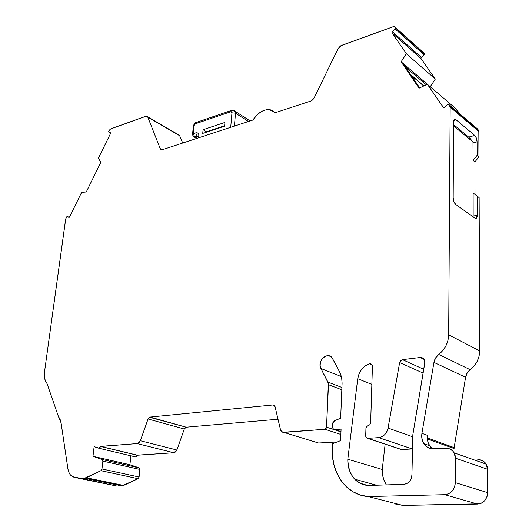 <?xml version="1.0" encoding="UTF-8"?>
<svg xmlns="http://www.w3.org/2000/svg" width="532" height="532" viewBox="0 0 532 532"><rect width="100%" height="100%" fill="white"/><g stroke="black" fill="none" stroke-linecap="round" stroke-linejoin="round"><path stroke-width="0.8" d="M423.126 373.085L399.645 362.558L402.458 359.639L400.643 360.59L399.645 362.558L423.126 373.085L399.645 362.558L402.458 359.639L420.14 357.491L424.084 359.333L420.506 357.457L422.262 357.777L423.705 358.834L424.868 362.206L412.852 434.717L424.789 363.11L424.529 360.217L423.512 358.621L421.969 357.664L420.14 357.491C423.04 357.451 424.616 359.02 424.868 362.206L412.852 434.717L411.928 474.976C411.342 480.496 408.669 483.615 403.914 484.32L406.92 483.528L409.507 481.473L411.263 478.468L411.928 474.976C411.342 480.496 408.669 483.615 403.914 484.32L369.62 485.457C363.861 485.543 358.914 483.468 354.778 479.246C349.943 473.932 347.622 467.269 347.808 459.236L357.743 378.704C359.073 371.15 362.977 366.189 369.447 363.822L371.981 364.759L372.427 366.482L372.227 365.231L370.585 363.768L369.447 363.822L365.231 365.876L361.647 369.301L359.06 373.73L357.743 378.704C359.073 371.15 362.977 366.189 369.447 363.822C371.269 363.549 372.267 364.433 372.427 366.482L370.638 423.02L369.94 424.649L368.304 425.553L369.94 424.649L370.664 422.721L372.427 366.482L370.638 423.02L369.74 424.862L367.08 426.052L366.102 427.489L365.95 428.38L366.674 426.451L368.304 425.553L366.867 426.238L366.023 427.781L365.703 435.828L365.95 428.38L365.703 435.828L366.249 437.61L367.891 438.348L366.309 437.676L365.843 436.839L365.703 435.828L366.142 437.464L367.147 438.248L401.713 449.567L412.253 448.961L378.658 437.623L367.891 438.348L401.713 449.567L412.253 448.961L378.658 437.623L367.891 438.348L400.862 449.42M110.45 132.767L110.483 133.599L98.4 158.21L100.861 162.273L86.277 191.966L81.602 192.418L79.933 195.823L81.602 192.418L86.277 191.966L100.861 162.273L98.4 158.21L110.483 133.599L110.41 132.747L108.688 131.956L109.067 130.473L110.536 128.977L145.622 116.282L147.583 116.747L179.41 135.268L178.38 134.669L179.656 135.707L182.702 143.035M98.972 448.27L135.653 456.941L137.296 455.239L100.515 446.461L98.839 448.237L94.124 446.661L92.974 456.323L129.921 464.729L130.879 455.811M395.223 29.027L424.084 54.816L424.503 53.991L395.655 28.169L395.223 29.027L424.084 54.816L421.284 57.33L392.35 31.681L395.223 29.027L424.084 54.816L421.284 57.33L420.972 58.513L391.951 32.771L392.35 31.681L395.655 28.169L392.104 31.98L392.018 32.911L392.35 31.681L421.284 57.33L420.972 58.513L435.329 79.049L430.255 86.716L401.135 61.779L406.368 53.765L435.329 79.049L430.255 86.716L401.135 61.779L419.05 88.206L427.376 84.282L419.05 88.206L401.135 61.779L406.368 53.765L392.018 32.911L420.972 58.513L435.329 79.049L430.242 86.736L401.135 61.779L406.368 53.765L435.329 79.049L406.368 53.765L392.018 32.911L420.972 58.513L435.329 79.049M198.15 136.664L197.126 136.059L198.15 136.664L197.126 136.059L194.712 136.857L197.153 138.3L193.369 136.491L194.712 136.857L193.282 133.685L192.518 134.643L193.116 135.261L192.484 134.523L193.282 133.685L194.06 125.645L195.41 123.776L230.788 111.733L231.959 112.791L230.715 127.294L231.959 112.791L231.666 111.853L230.788 111.733L231.959 112.791L230.715 127.294M193.335 126.157C194.22 123.624 195.164 122.387 196.162 122.46L195.41 123.776L196.162 122.46L231.513 110.39L235.131 111.281L233.92 110.417L235.131 111.281L235.503 113.176L248.431 121.489L235.503 113.183L234.413 126.084L235.503 113.183L231.959 112.791L235.503 113.176L248.431 121.489M340.985 431.558L334.994 429.583L340.985 431.558L334.994 429.583L341.079 429.125L340.613 440.636L332.593 443.708L340.613 440.636L341.079 429.125L340.613 440.636L332.593 443.708L332.407 447.951C331.722 463.365 336.158 476.087 345.707 486.122C352.064 492.339 359.592 495.817 368.304 496.562L444.858 494.687L477.556 504.083C483.714 503.292 487.086 499.482 487.678 492.645L455.365 482.644C454.687 489.799 451.183 493.816 444.858 494.687L477.556 504.083L402.757 505.4L395.096 503.944M334.994 429.583C333.431 429.517 332.613 428.546 332.54 426.677L332.666 423.765L334.714 420.619L332.846 422.76L332.54 426.677L333.205 428.812L334.994 429.583L341.079 429.125L334.994 429.583L333.232 428.852L332.54 426.677L332.666 423.765L334.714 420.619L340.66 418.258L342.096 383.193L340.66 418.258L334.714 420.619L340.66 418.258L342.096 383.193L341.63 377.388L339.795 372.227L341.63 377.388L342.096 383.193L341.783 378.186L340.453 373.61L332.613 358.654L330.904 356.653L328.577 355.715L325.983 355.974L323.516 357.391L321.541 359.738L320.357 362.664L320.144 365.737L320.929 368.49L341.464 376.663L320.929 368.49C316.773 361.281 327.566 350.994 332.134 357.89L339.795 372.227L332.613 358.654C328.65 350.475 316.527 360.769 320.929 368.49L341.464 376.663M185.655 427.362L184.291 429.031L148.076 418.97L150.037 417.061L186.22 427.196L184.291 429.031L176.903 450.019L175.593 451.947L173.838 452.752L176.903 450.019L140.335 440.735L137.209 443.588L173.838 452.752L137.303 455.166L100.521 446.381L137.296 455.239L136.697 456.589L135.653 456.941L137.303 455.166L100.521 446.381L99.371 448.223L94.124 446.661L92.974 456.323L102.29 459.535L139.271 467.907L129.921 464.729L92.974 456.323L102.29 459.535L139.271 467.907L129.921 464.729L92.974 456.323L102.337 459.555L102.876 461.104L139.876 469.43L139.271 467.907L139.876 469.43L139.271 467.907L129.921 464.729M224.637 125.758L206.483 131.763L203.078 129.715L202.732 133.406L224.604 126.184L224.93 122.433L203.078 129.715L202.732 133.406L224.604 126.184L224.93 122.433L203.078 129.715L202.732 133.406L224.604 126.184L224.93 122.433L203.078 129.715L206.483 131.763L224.637 125.758L206.483 131.763L206.522 132.155M197.153 138.3L194.712 136.857L197.126 136.059L198.409 136.345L197.126 136.059L195.696 132.88L193.282 133.685L192.518 134.643L193.369 136.491M423.957 85.891L410.697 74.62M443.469 107.511L427.376 84.282L456.296 109.04L459.409 113.496L456.296 109.04L427.376 84.282L443.229 107.318L444.466 107.284L447.638 104.545L448.882 104.511L477.603 129.023L478.534 130.34L449.813 105.848L448.649 104.312L447.638 104.545L444.466 107.284L443.229 107.318L444.134 107.491L447.638 104.545L448.882 104.511L477.603 129.023L478.534 130.34L449.813 105.848L448.882 104.511L477.603 129.023L478.534 130.34L449.813 105.848L450.172 107.105L478.9 131.557L478.813 130.925L478.986 156.827L474.936 161.874L473.074 160.378L473.048 142.909L477.091 141.845L477.131 155.317L473.074 160.378L472.995 141.971L469.537 137.921M139.271 467.907L102.29 459.535L102.876 461.104L101.964 468.965L100.927 470.687L138.081 478.687L123.624 485.443L86.337 477.776L84.575 478.248L121.868 485.889L123.624 485.443L86.337 477.776L84.575 478.248L121.868 485.889L117.013 486.082L79.707 478.481L84.575 478.248L121.868 485.889L117.013 486.082L72.525 476.652C70.124 475.302 68.601 472.775 67.95 469.064L61.08 422.933L58.38 416.416L47.049 383.572L58.38 416.416L61.08 422.933L60.089 419.256L58.38 416.416L47.049 383.572C44.748 380.779 43.917 376.822 44.542 371.688L65.596 219.423L66.62 216.936L67.331 216.484L69.227 217.329L69.572 216.916L68.907 217.388L67.331 216.484L68.907 217.388M231.52 110.43L230.788 111.733L231.526 110.423L232.59 110.543L231.553 110.41L230.788 111.733L195.41 123.776L194.519 124.495L194.06 125.645L195.41 123.776L230.788 111.733M250.113 120.937L235.131 111.281L235.503 113.176L234.413 126.084M198.057 138.001L198.556 136.252L198.11 136.93L198.735 137.668L198.143 137.05L198.921 136.092C198.948 133.492 197.871 132.421 195.696 132.88L197.126 136.059L194.712 136.857L193.282 133.685L194.06 125.645L193.269 126.37L193.894 127.241L193.296 126.603L194.06 125.645L193.302 126.616L192.564 134.17M198.409 136.345L197.126 136.059L195.696 132.88L197.006 132.747L198.15 133.319L198.822 134.549L198.762 137.768L198.921 136.092C198.948 133.492 197.871 132.421 195.696 132.88L193.282 133.685L194.06 125.645M395.655 28.169L424.469 53.765L395.143 27.212L423.991 53.054L395.143 27.212L423.991 53.054L395.555 27.804L424.396 53.632L424.084 54.816L424.503 53.991M400.377 449.121L401.713 449.567L412.393 448.955L378.658 437.623L367.891 438.348M411.156 75.298L423.745 85.991M453.57 125.885L472.995 141.971L453.57 125.885L472.995 141.971L468.652 137.103L453.577 124.588L468.652 137.103L474.757 135.467C476.167 136.917 476.945 139.045 477.091 141.845L477.131 155.317L473.074 160.378L472.995 141.971L468.652 137.103L474.757 135.467C476.167 136.917 476.945 139.045 477.091 141.845L476.406 138.14L474.757 135.467L456.084 119.773L474.757 135.467L468.652 137.103L453.577 124.588M79.707 478.481L84.575 478.248L79.707 478.481L73.988 477.191C70.796 476.3 68.788 473.593 67.95 469.064L68.748 472.057L70.078 474.504L71.86 476.253L73.988 477.191L117.013 486.082L123.624 485.443L86.337 477.776L100.927 470.687L101.964 468.965L139.085 477.024L139.876 469.43L102.876 461.104L101.964 468.965L139.085 477.024L139.876 469.43L102.876 461.104L101.964 468.965L139.085 477.024L138.081 478.687L139.085 477.024L139.876 469.43M405.617 67.138L426.285 84.794M473.128 216.876L473.128 193.01L475.01 194.426L474.936 161.874L473.074 160.378L477.131 155.317L478.986 156.827L474.936 161.874L473.074 160.378M475.01 194.426L479.139 197.625L475.01 194.426L474.936 161.874L475.01 194.426L473.128 193.01L477.257 196.208L477.31 215.207L476.113 218.413L474.936 218.173L475.854 218.472L476.625 218.014L477.31 215.207L473.161 216.098L473.128 193.01L477.257 196.208L477.31 215.207L473.161 216.098L473.128 193.01L479.139 197.625L479.698 350.934L479.066 356.274L477.164 361.414L474.138 365.989L467.163 373.012L465.586 377.255L433.959 362.378C434.571 359.107 436.167 356.46 438.747 354.445L470.188 369.687C467.688 371.595 466.158 374.122 465.586 377.255L454.162 447.625L427.362 437.976L454.162 447.625L454.089 448.556L427.396 438.986M477.091 141.845L473.048 142.909L477.091 141.845L477.131 155.317L478.986 156.827L474.936 161.874M453.876 120.398L456.084 119.773L453.876 120.398L456.084 119.773L455.139 119.328L454.335 119.64L453.59 122.254L454.654 119.414L456.084 119.773L474.757 135.467M473.161 216.098L477.31 215.207C477.177 217.94 476.386 218.931 474.936 218.173L455.705 204.408C454.168 203.011 453.331 200.797 453.184 197.764L453.59 122.254C453.756 119.614 454.587 118.789 456.084 119.773M473.128 193.01L479.139 197.625L477.257 196.208L477.31 215.207M432.549 448.895L430.767 447.299L428.247 443.076L427.362 438.022L427.582 435.402L421.929 433.341L433.959 362.378C434.571 359.107 436.167 356.46 438.747 354.445L470.188 369.687C467.688 371.595 466.158 374.122 465.586 377.255L433.959 362.378L435.615 357.936L438.747 354.445L470.188 369.687C476.3 364.892 479.465 358.641 479.698 350.934L448.676 334.801L450.172 107.105L478.9 131.557L478.986 156.827L477.131 155.317M427.362 437.976L454.162 447.625L465.586 377.255L433.959 362.378L421.929 433.341C421.184 441.487 424.27 446.647 431.186 448.828L446.228 448.33L431.186 448.828C428.114 448.157 425.673 446.448 423.871 443.695C421.982 440.622 421.331 437.171 421.929 433.341L427.582 435.402C426.824 441.228 428.539 445.776 432.729 449.028L429.53 445.676C427.648 442.624 426.997 439.199 427.582 435.395L421.929 433.341L421.703 435.981L421.923 438.594L423.652 443.349L426.89 446.933L431.186 448.828L446.228 448.33C449.62 448.257 452.253 449.766 454.122 452.845L455.465 458.178L487.538 469.251L486.175 464.137C483.495 460.173 479.964 458.923 475.581 460.406C482.391 458.81 486.381 461.756 487.538 469.251L487.492 494.84L486.926 496.961L484.732 500.659L481.44 503.159L479.532 503.837L402.757 505.4L368.304 496.562L444.858 494.687L477.556 504.083C483.714 503.292 487.086 499.482 487.678 492.645L455.365 482.644L454.547 487.172L452.26 491.056L448.848 493.696L444.858 494.687C451.183 493.816 454.687 489.799 455.365 482.644L455.465 458.178L487.538 469.251L487.678 492.645L455.365 482.644L455.465 458.178L487.538 469.251L487.678 492.645M341.923 387.469L327.945 382.089L341.923 387.469L327.945 382.089L320.929 368.49L327.945 382.089L328.47 384.683L341.83 389.783L328.47 384.683L326.542 427.143L324.986 429.291L340.866 434.458M340.972 431.884L326.542 427.143L326.063 428.526L324.986 429.291L283.935 432.416L281.561 431.552L280.504 429.736L275.051 406.667L280.504 429.736L281.82 431.778L282.818 432.297L324.986 429.291L326.542 427.143L340.972 431.884L326.542 427.143L328.47 384.683L341.83 389.783M316.972 442.531L283.935 432.416C282.266 432.45 281.122 431.552 280.504 429.736L275.051 406.667L274.286 405.357L272.976 404.958L274.439 405.497L275.051 406.667L272.976 404.958L274.359 405.424L272.976 404.958L150.037 417.061L186.207 427.203M395.555 27.804L395.143 27.212L393.055 26.753L341.491 45.413L338.106 48.625L314.126 97.935L310.794 101.047L275.024 112.771L310.794 101.047L312.69 99.883L314.126 97.935L338.106 48.625L340.493 45.912L393.055 26.753L394.272 26.64L395.143 27.212L393.055 26.753L341.491 45.413L338.106 48.625L314.126 97.935L310.794 101.047L275.024 112.771C268.095 107.065 260.693 109.492 252.82 120.052L258.013 113.901L261.086 111.693L264.278 110.224L267.423 109.585L270.369 109.805L272.943 110.882L275.024 112.771C268.095 107.065 260.693 109.492 252.82 120.052L162.539 149.645L252.82 120.052L162.539 149.645L160.218 148.621L161.795 149.765L162.539 149.645L160.498 149.12L160.218 148.621L162.213 149.731L160.218 148.621L147.83 117.186L179.656 135.707L178.779 134.776M274.778 112.478L275.317 112.678M423.106 52.469L422.754 52.429L423.106 52.469M419.708 87.893L403.15 63.501M412.619 436.759L388.067 428.061L399.645 362.558L388.067 428.061L412.619 436.759L388.067 428.061C386.704 433.686 383.565 436.878 378.658 437.623L381.85 436.759L384.703 434.691L386.864 431.671L388.067 428.061C386.704 433.686 383.565 436.878 378.658 437.623M372.101 364.959L369.447 363.822M460.34 114.826L460.958 115.71M454.162 447.625L465.586 377.255M479.126 459.754L483.349 461.111L485.078 462.614L487.239 466.81L487.538 469.251M337.082 441.992L317.976 443.05M100.521 446.381L137.209 443.588L140.335 440.735L138.985 442.744L137.209 443.588L100.515 446.461L137.296 455.239L100.521 446.381L137.209 443.588L173.838 452.752L176.903 450.019L140.335 440.735L148.076 418.97L184.291 429.031L176.903 450.019L140.335 440.735L148.076 418.97L149.452 417.234L186.22 427.196L278.017 419.229L186.22 427.196L184.291 429.031L148.076 418.97L150.037 417.061L272.976 404.958L274.359 405.424M100.229 448.11L100.136 447.552M416.357 54.437L417.56 54.031M423.618 52.688L424.396 53.632M385.148 444.074L382.249 469.463L385.148 444.074L382.249 469.463L382.528 474.458L383.645 479.252L386.305 484.905C383.486 480.343 382.129 475.196 382.249 469.463L347.808 459.236L357.743 378.704L371.868 384.41M423.751 369.308L402.458 359.639L423.751 369.308L402.458 359.639L420.14 357.491L424.084 359.333M453.184 197.764L453.59 122.254L453.184 197.764L453.916 201.708L455.705 204.408C454.168 203.011 453.331 200.797 453.184 197.764M474.936 218.173L455.705 204.408L474.936 218.173M477.257 196.208L479.139 197.625L479.698 350.934L448.676 334.801C448.363 342.827 445.051 349.378 438.747 354.445L442.824 350.548L445.976 345.74L447.971 340.367L448.676 334.801L450.172 107.105L478.9 131.557L478.534 130.34M477.556 504.083L402.757 505.4L368.304 496.562L360.503 495.093L353.255 491.914L346.811 487.166L341.371 481.054L337.108 473.799L334.156 465.673L332.573 456.961L332.407 447.951C330.518 472.409 346.512 495.332 368.304 496.562L444.858 494.687M368.304 496.562L390.94 502.368M372.939 485.344L372.24 484.027L372.939 485.344M283.935 432.416L319.08 443.176L283.935 432.416L324.986 429.291M137.209 443.588L173.838 452.752L137.296 455.239M84.575 478.248L100.927 470.687L138.081 478.687L121.868 485.889M69.227 217.329L67.331 216.484L66.62 216.936L65.596 219.423L44.542 371.688C43.917 376.822 44.748 380.779 47.049 383.572L45.612 381.344L44.688 378.511L44.542 371.688L65.722 218.871L66.966 216.524L68.861 217.369L69.572 216.916L81.602 192.418L86.277 191.966L100.861 162.273L98.4 158.21L110.483 133.599L110.41 132.747L108.661 131.916L109.067 130.473L110.536 128.977L146.333 116.142L179.656 135.707M386.305 484.905C383.486 480.343 382.129 475.196 382.249 469.463L347.808 459.236L348.041 464.443L349.118 469.423L351.02 474.005L353.68 478.002L356.999 481.261L360.856 483.654L365.118 485.071L369.62 485.457L403.914 484.32L369.62 485.457C355.715 484.173 348.447 475.435 347.808 459.236L357.743 378.704M449.813 105.848L450.172 107.105L448.882 104.511M455.465 458.178C454.913 451.907 451.834 448.629 446.228 448.33L449.759 448.915L452.765 450.99L454.774 454.242L455.299 456.157L455.365 482.644M320.929 368.49L328.37 383.313L326.542 427.143M67.95 469.064L61.08 422.933L67.95 469.064M162.213 149.731L160.218 148.621L147.83 117.186L145.622 116.282L110.536 128.977L108.714 131.185L108.787 132.036L110.596 133.02M412.599 437.417L411.928 474.976L412.599 437.417M101.964 468.965L100.927 470.687L138.081 478.687L139.085 477.024M100.515 446.461L98.839 448.237L94.124 446.661L92.974 456.323M233.92 110.417L235.503 113.176L231.959 112.791M194.712 136.857L193.282 133.685L195.696 132.88M102.29 459.535L102.876 461.104M110.41 132.747L108.787 132.036M197.252 122.586L196.035 122.526L195.41 123.776M203.078 129.715L206.483 131.763M198.762 137.768L198.921 136.092M67.331 216.484L68.861 217.369M395.143 27.212L423.991 53.054M424.084 54.816L421.284 57.33L392.35 31.681M473.048 142.909L472.995 141.971M459.409 113.496L456.296 109.04L427.376 84.282L419.05 88.206L401.135 61.779M327.945 382.089L328.47 384.683M421.284 57.33L420.972 58.513M478.9 131.557L478.986 156.827M479.139 197.625L479.698 350.934C479.465 358.641 476.3 364.892 470.188 369.687M278.017 419.229L186.22 427.196M184.291 429.031L176.903 450.019M173.838 452.752L137.303 455.166M138.081 478.687L123.624 485.443M443.229 107.318L427.376 84.282M479.698 350.934L448.676 334.801L450.172 107.105M448.676 334.801C448.363 342.827 445.051 349.378 438.747 354.445M421.929 433.341L433.959 362.378M150.037 417.061L272.976 404.958M140.335 440.735L148.076 418.97M86.337 477.776L100.927 470.687M160.218 148.621L147.83 117.186M406.368 53.765L392.018 32.911M399.645 362.558L388.067 428.061M382.249 469.463L347.808 459.236M402.458 359.639L420.14 357.491M196.694 138.446L194.12 136.93M102.337 459.555L139.311 467.927M395.622 27.943L424.469 53.765M450.092 106.453L478.813 130.925M454.122 452.845L486.175 464.137M147.583 116.747L179.41 135.268M160.498 149.12L161.648 149.758M391.951 32.771L420.905 58.38M429.53 445.676L423.871 443.695M376.596 485.224L354.778 479.246"/></g></svg>
